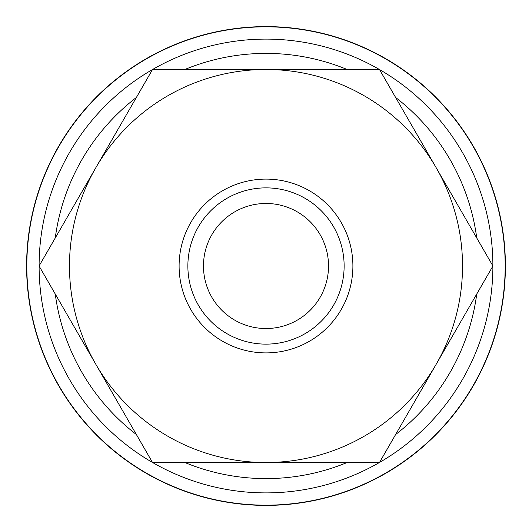 <?xml version="1.0" encoding="UTF-8"?>
<svg xmlns="http://www.w3.org/2000/svg" width="532" height="532" viewBox="0 0 532 532"><rect width="100%" height="100%" fill="white"/><g stroke="black" fill="none" stroke-linecap="round" stroke-linejoin="round"><path stroke-width="0.8" d="M266 26.6A239.4 239.4 0 0 0 26.6 266A239.4 239.4 0 0 0 266 505.4A239.4 239.4 0 0 0 505.4 266A239.4 239.4 0 0 0 266 26.6M266 492.891A226.891 226.891 0 0 1 152.598 462.521A226.891 226.891 0 0 0 379.402 462.521M379.496 462.468A226.891 226.891 0 0 0 492.891 266.053M492.891 265.947A226.891 226.891 0 0 0 379.496 69.532M379.402 69.479A226.891 226.891 0 0 0 152.598 69.479A226.891 226.891 0 0 1 266 39.109M505.167 266A239.167 239.167 0 0 0 266 26.833A239.167 239.167 0 0 0 26.833 266A239.167 239.167 0 0 0 266 505.167A239.167 239.167 0 0 0 505.167 266M492.925 266L379.462 69.479L266 69.479A196.521 196.521 0 0 0 95.807 364.26A196.521 196.521 0 0 0 266 462.521L379.462 462.521L436.193 364.26A196.521 196.521 0 0 0 266 69.479L152.538 69.479L39.075 266L152.538 462.521L266 462.521A196.521 196.521 0 0 0 436.193 364.26L492.925 266M344.131 266A78.131 78.131 0 0 1 266 344.131A78.131 78.131 0 0 1 187.869 266A78.131 78.131 0 0 1 266 187.869A78.131 78.131 0 0 1 344.131 266M352.896 266A86.896 86.896 0 0 1 266 352.896A86.896 86.896 0 0 1 179.104 266A86.896 86.896 0 0 1 266 179.104A86.896 86.896 0 0 1 352.896 266M203.47 266A62.53 62.53 0 0 1 266 203.47A62.53 62.53 0 0 1 328.53 266A62.53 62.53 0 0 1 266 328.53A62.53 62.53 0 0 1 203.47 266M152.504 69.532A226.891 226.891 0 0 0 39.109 265.947A226.891 226.891 0 0 1 152.504 69.532M39.109 266.053A226.891 226.891 0 0 0 152.504 462.468A226.891 226.891 0 0 1 39.109 266.053M476.745 237.977A212.601 212.601 0 0 0 395.642 97.496M347.11 69.479A212.601 212.601 0 0 0 184.89 69.479M184.89 462.521A212.601 212.601 0 0 0 347.11 462.521M395.642 434.504A212.601 212.601 0 0 0 476.745 294.023M136.358 97.496A212.601 212.601 0 0 0 55.255 237.977M55.255 294.023A212.601 212.601 0 0 0 136.358 434.504"/></g></svg>
